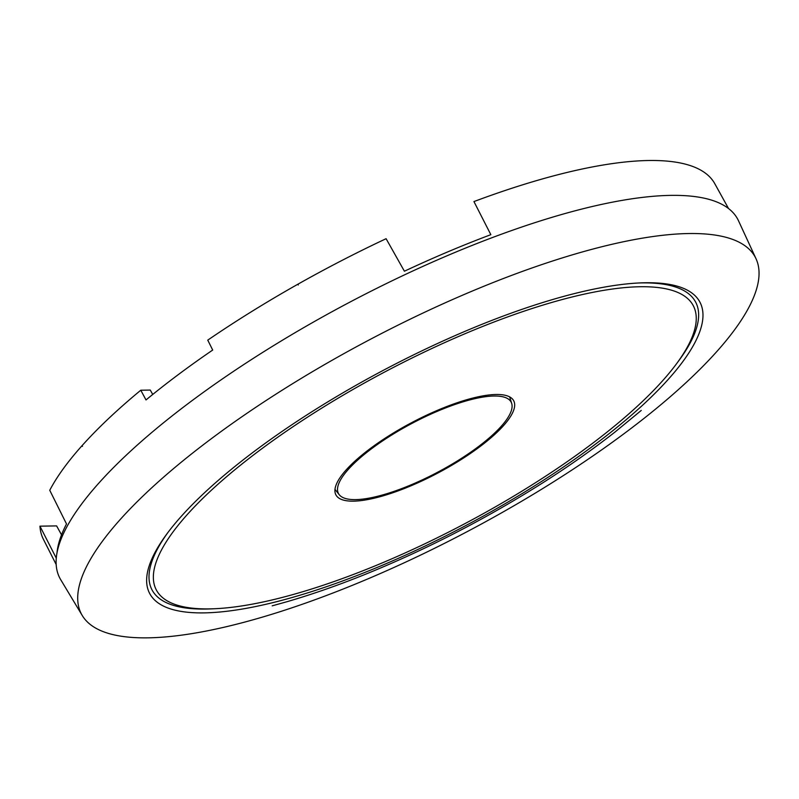 <?xml version="1.0" encoding="UTF-8"?>
<svg xmlns="http://www.w3.org/2000/svg" width="799" height="799" viewBox="0 0 799 799"><rect width="100%" height="100%" fill="white"/><g stroke="black" fill="none" stroke-linecap="round" stroke-linejoin="round"><path stroke-width="1.2" d="M353.498 501.153A100.584 28.394 -27.9 0 1 336.719 496.129A100.584 28.394 -27.9 0 1 387.545 436.654A100.584 28.394 -27.9 0 1 496.109 394.486A100.584 28.394 -27.9 0 1 514.266 402.117A100.584 28.394 -27.9 0 1 457.767 461.672A100.584 28.394 -27.9 0 1 353.498 501.153M315.046 587.924A303.78 85.773 -27.9 0 1 214.292 608.748A303.78 85.773 -27.9 0 1 209.008 492.434A303.78 85.773 -27.9 0 1 534.561 307.715A303.78 85.773 -27.9 0 1 676.234 364.164A303.78 85.773 -27.9 0 1 315.046 587.924M214.292 608.748L210.706 608.908A307.545 86.831 -27.9 0 1 168.229 532.094M638.721 282.986A307.545 86.831 -27.9 0 1 678.371 361.288L676.234 364.164M204.115 612.883A311.3 87.89 152.1 0 0 312.329 591.39A311.3 87.89 152.1 0 0 643.485 404.384A311.3 87.89 152.1 0 0 645.492 282.756A311.3 87.89 152.1 0 0 640.528 282.896A311.3 87.89 152.1 0 0 537.278 304.249A311.3 87.89 152.1 0 0 167.151 533.542A311.3 87.89 152.1 0 0 204.115 612.883M556.124 259.865A381.243 107.635 152.1 0 0 209.728 439.909A381.243 107.635 152.1 0 0 82.267 615.53A381.243 107.635 152.1 0 0 148.115 637.832A381.243 107.635 152.1 0 0 280.629 611.515A381.243 107.635 152.1 0 0 622.85 434.576A381.243 107.635 152.1 0 0 756.044 258.776A381.243 107.635 152.1 0 0 688.638 233.538A381.243 107.635 152.1 0 0 556.124 259.865M61.533 534.841L56.609 525.902L39.95 526.171L56.28 558.151M82.077 445.632L82.477 446.381L82.027 445.692A379.875 107.256 -27.9 0 0 49.748 490.276L66.507 523.954A380.554 107.446 152.1 0 0 56.989 552.938M728.518 208.519L714.785 183.69A379.875 107.256 -27.9 0 0 473.937 201.568L490.846 234.676A380.554 107.446 152.1 0 0 404.404 271.221L386.097 238.701A379.875 107.256 -27.9 0 0 297.997 284.164L298.267 284.983L297.997 284.164M82.107 445.612A379.875 107.256 -27.9 0 1 140.784 390.222L146.007 399.939A380.074 107.316 -27.9 0 1 177.758 375.021A380.074 107.316 -27.9 0 1 212.694 350.052L207.76 340.134A379.875 107.256 -27.9 0 1 297.837 284.244L297.867 284.224M152.729 394.446L150.272 390.072L140.784 390.222M56.17 564.513L43.356 539.195A379.875 107.256 -27.9 0 1 39.95 526.171M297.837 284.244L298.267 284.983M82.027 445.692L82.477 446.381M82.267 615.53L60.694 579.655A383.53 108.284 -27.9 0 1 188.914 402.986A383.53 108.284 -27.9 0 1 537.387 221.862A383.53 108.284 -27.9 0 1 738.506 220.774L756.044 258.776M355.545 499.615A97.688 27.585 152.1 0 0 456.818 461.273A97.688 27.585 152.1 0 0 511.69 403.435A97.688 27.585 152.1 0 0 494.052 396.024A97.688 27.585 152.1 0 0 388.614 436.973A97.688 27.585 152.1 0 0 339.255 494.731A97.688 27.585 152.1 0 0 355.545 499.615M641.267 410.426L614.801 432.199C593.168 449.128 569.627 465.697 544.199 481.927C487 518.251 427.595 548.963 365.962 574.062C338.796 585.058 312.429 594.286 286.881 601.737L272.219 605.832M511.69 403.435L509.632 396.883M339.255 494.731L334.991 489.348"/></g></svg>
